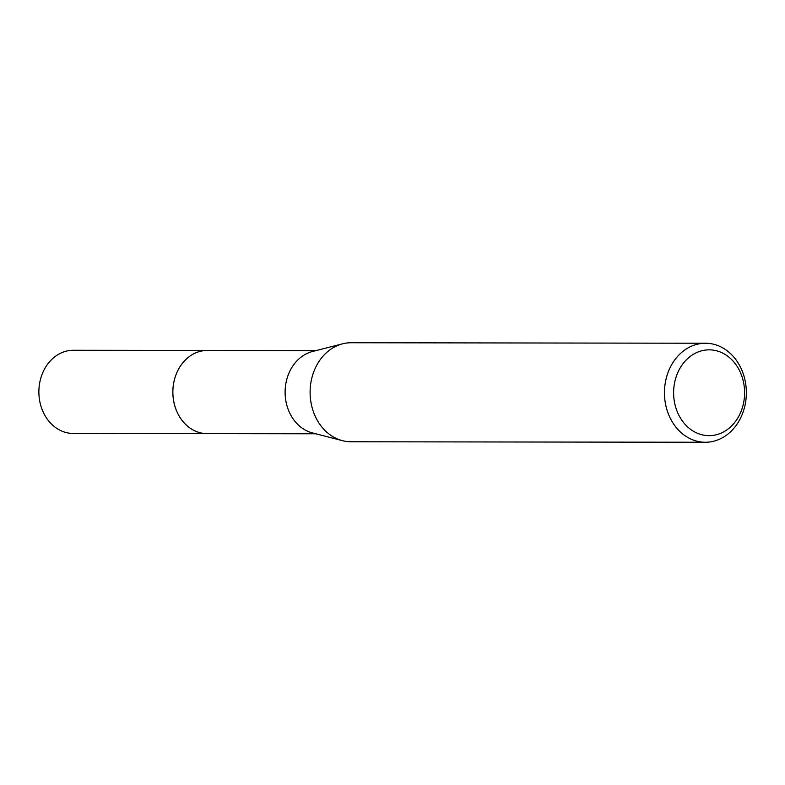 <?xml version="1.0" encoding="UTF-8"?>
<svg xmlns="http://www.w3.org/2000/svg" width="785" height="785" viewBox="0 0 785 785"><rect width="100%" height="100%" fill="white"/><g stroke="black" fill="none" stroke-linecap="round" stroke-linejoin="round"><path stroke-width="1.18" d="M315.835 433.791L207.22 433.644A41.585 34.393 -89.9 0 1 174.358 379.989A41.585 34.393 -89.9 0 1 207.328 350.463A41.605 34.412 -89.9 0 1 208.29 350.473M207.897 433.644A41.595 34.403 -89.9 0 1 174.349 379.989A41.595 34.403 -89.9 0 1 208.005 350.463M705.332 442.259L350.983 441.769A49.514 40.948 -89.9 0 1 342.476 440.67L312.302 432.878A41.585 34.393 -89.9 0 1 286.594 380.146A41.585 34.393 -89.9 0 1 312.42 351.523L342.603 343.81A49.514 40.948 -89.9 0 1 351.121 342.741L705.47 343.231A49.514 40.948 -89.9 0 1 744.582 407.111A49.514 40.948 -89.9 0 1 705.332 442.259A49.514 40.948 -89.9 0 1 666.22 378.38A49.514 40.948 -89.9 0 1 705.47 343.231M342.476 440.67A49.514 40.948 -89.9 0 1 311.871 377.889A49.514 40.948 -89.9 0 1 342.603 343.81M743.071 405.197A42.91 35.492 -89.9 0 1 698.797 433.811A42.91 35.492 -89.9 0 1 675.149 380.303A42.91 35.492 -89.9 0 1 719.423 351.69A42.91 35.492 -89.9 0 1 743.071 405.197M208.182 433.644A41.605 34.412 -89.9 0 1 207.201 433.663L73.211 433.457A41.585 34.393 -89.9 0 1 63.271 431.671A41.585 34.393 -89.9 0 1 39.25 385.749A41.585 34.393 -89.9 0 1 73.319 350.277L315.953 350.62M207.201 433.663A41.605 34.412 -89.9 0 1 197.261 431.868A41.605 34.412 -89.9 0 1 173.23 385.935A41.605 34.412 -89.9 0 1 207.319 350.453"/></g></svg>
